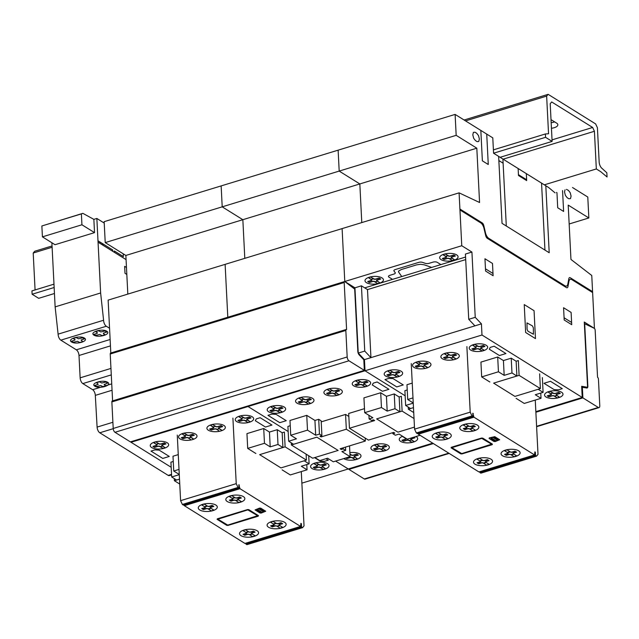 <?xml version="1.0" encoding="UTF-8"?>
<svg xmlns="http://www.w3.org/2000/svg" width="639" height="639" viewBox="0 0 639 639"><rect width="100%" height="100%" fill="white"/><g stroke="black" fill="none" stroke-linecap="round" stroke-linejoin="round"><path stroke-width="0.96" d="M551.01 119.629L556.665 123.151A7.692 3.211 -2.9 0 1 557.847 124.749A7.692 3.211 -2.9 0 1 551.441 128.263M551.161 122.68A7.692 3.211 177.1 0 0 554.636 121.889M597.417 127.728L599.158 162.002A5.232 2.444 73 0 0 601.69 168.113L606.834 172.786L607.05 176.979L600.7 171.667L596.331 168.952L594.422 131.275L592.649 127.465L551.697 101.96L550.203 103.734L552.112 141.403L545.554 137.321L545.386 133.974L548.55 133.751L546.641 96.106L548.142 94.34L595.636 123.926L597.417 127.728M108.742 327.751L109.517 327.511M544.34 184.839L596.331 168.952M503.133 159.175L594.422 131.275M552.032 139.877L592.649 127.465M53.98 284.163L31.95 290.897L32.118 294.244L38.675 298.325L54.459 293.501M500.113 157.298L552.112 141.403M32.118 294.244L54.155 287.51M459.09 192.85L108.135 300.114L110.811 353L227.803 317.248L225.12 264.362L227.796 317.248L344.78 281.495L342.105 228.602L344.78 281.495L461.765 245.735L459.09 192.85L479.562 202.499L476.814 148.192L456.174 135.332L455.112 114.405L492.789 137.864L493.564 153.216L545.554 137.321M493.396 149.861L545.386 133.974M52.047 245.959L34.698 251.255L33.204 253.028L52.11 247.245M465.535 120.891L546.641 96.106M33.204 253.028L35.073 289.938M464.122 120.012L548.142 94.34M599.781 405.693L598.439 379.151A1.502 0.703 73 0 0 597.553 377.266L595.165 330.203A1.51 0.703 73 0 0 594.222 328.294L584.685 323.741L587.84 386.076A3.075 1.438 -107 0 1 587.105 388.001A3.075 1.438 -107 0 1 586.762 388.017L582.353 387.266L582.888 397.873L598.288 407.458A3.075 1.438 73 0 0 599.039 407.61A3.075 1.438 73 0 0 599.781 405.693M581.73 387.458L582.353 387.266M449.185 453.41L365.069 479.122A3.075 1.438 -107 0 1 364.31 478.97L348.918 469.377L348.886 468.778M348.918 469.377L433.378 443.562M535.873 412.243L582.888 397.873M347.177 356.977L345.835 330.435A1.502 0.703 -107 0 1 346.194 329.492A1.502 0.703 -107 0 1 346.586 329.572L344.197 282.51A1.51 0.703 -107 0 1 344.557 281.567A1.51 0.703 -107 0 1 345.004 281.687L354.685 289.108L357.84 351.442A3.075 1.438 73 0 0 359.19 354.893L363.815 359.765L364.35 370.372L348.958 360.787A3.075 1.438 -107 0 1 347.177 356.977L113.207 428.481A3.075 1.438 73 0 0 114.988 432.291L130.38 441.884L364.35 370.372M346.194 329.492L112.224 400.996A1.502 0.703 73 0 0 111.865 401.939L113.207 428.481M344.557 281.567L110.587 353.071A1.51 0.703 73 0 0 110.227 354.014L112.6 400.885M81.385 213.897L82.846 213.338L93.861 219.369L94.532 232.628L81.936 224.776L81.385 213.897L41.87 225.974L42.422 236.853L81.936 224.776M41.87 225.974L82.846 213.338M42.422 236.853L55.018 244.705L94.532 232.628M51.887 242.748L55.13 306.88L58.101 334.149A4.673 2.189 73 0 0 60.833 340.156L76.345 349.821A4.585 2.149 -107 0 1 79.004 355.492L80.139 377.833A4.649 2.173 73 0 0 82.83 383.584L92.655 389.702A4.609 2.157 -107 0 1 95.323 395.373L97.096 427.1A4.641 2.173 73 0 0 99.772 432.779L168.177 475.384A4.593 2.149 73 0 0 169.303 475.608L171.572 474.921M109.557 328.262L106.33 326.249A4.673 2.189 -107 0 1 103.59 320.243L100.627 292.974L96.856 218.458L104.229 223.075M58.101 334.149L103.59 320.243M55.13 306.88L100.627 292.974M93.861 219.369L96.856 218.458M183.968 504.89L184.344 505.689L244.945 543.438L300.578 526.432L239.976 488.691L238.826 484.729L238.994 488.076L238.012 487.461L236.23 483.651L232.908 418.114M184.344 505.689L239.976 488.691M238.97 487.685L239.441 487.541M238.842 485.177L239.313 485.033M177.275 435.119L180.597 500.656L182.379 504.467L183.361 505.082L238.994 488.076M182.379 504.467L238.012 487.461M180.597 500.656L236.23 483.651M301.288 471.574L304.036 525.889L302.543 527.662L301.56 527.047L301.392 523.7L300.897 523.389L300.578 526.432M245.879 543.15L245.927 544.053L246.91 544.66L302.543 527.662M245.927 544.053L301.56 527.047M300.921 523.836L301.392 523.7M179.016 469.409L173.744 471.015L179.271 474.465M178.265 454.617L172.993 456.222L173.744 471.015M179.279 474.649L171.675 476.974L176.588 480.033L179.511 479.138L174.383 480.712L179.759 484.058M173.257 461.47L170.925 462.181L171.675 476.974M255.888 453.514L247.7 448.41L264.466 443.29L270.201 446.861L277.997 444.472L282.917 447.54L259.65 454.649L280.944 467.908L304.204 460.799L309.116 463.858L301.32 466.238L307.055 469.817L290.29 474.937L282.095 469.841M308.709 455.759L309.116 463.858M306.792 464.569L307.055 469.817M264.466 443.29L263.723 428.497L246.95 433.625L247.7 448.41M263.723 428.497L269.45 432.068L270.201 446.861M269.45 432.068L277.254 429.688L277.997 444.472M277.254 429.688L282.166 432.747L282.917 447.54M174.279 478.595L174.383 480.712M280.944 467.908L259.65 454.649L285.122 446.861L306.416 460.12L280.944 467.908M282.166 432.747L284.371 432.068L285.122 446.861M306.113 454.137L306.416 460.12M455.112 114.405L338.127 150.157L339.189 171.092L359.829 183.944L361.786 222.588L359.829 183.944L339.189 171.092L338.127 150.157L221.142 185.909L222.204 206.844L242.844 219.696L244.801 258.348L242.844 219.696L222.204 206.844L221.142 185.909L104.157 221.661L105.219 242.596L125.859 255.448L127.816 294.1M456.174 135.332L105.219 242.596M476.814 148.192L125.859 255.448M131.003 441.693L131.035 442.276L171.18 467.285M594.374 328.39L584.286 322.048L587.592 387.306L581.666 386.299L582.233 397.466L481.99 335.012L365.005 370.772L364.446 359.621L365.005 370.772L405.158 395.781L365.005 370.772L248.02 406.524L247.996 405.941L248.02 406.524L288.173 431.533L248.02 406.524L131.035 442.276M432.723 443.162L348.263 468.97L335.611 461.086L348.263 468.97L301.872 483.148M314.867 457.54L319.78 460.599L327.583 458.219L333.31 461.789L350.076 456.661L341.889 451.565L345.659 450.407L343.199 448.882L341.25 449.473L340.108 448.762L365.324 441.054L346.322 429.224L321.105 436.924L319.963 436.213L321.912 435.614L319.452 434.089L315.682 435.239L307.495 430.143L290.729 435.263L296.456 438.833L288.66 441.214L293.573 444.281L316.84 437.164L338.135 450.431L314.867 457.54M349.533 445.878L350.076 456.661M345.491 447.116L345.659 450.407M343.151 447.835L343.199 448.882M341.202 448.426L341.25 449.473M365.173 438.066L365.324 441.054M348.846 416.468L345.571 414.431L346.322 429.224M345.571 414.431L321.209 421.876M321.058 435.878L321.105 436.924M319.452 434.089L318.701 419.296L321.161 420.829L321.912 435.614M318.701 419.296L314.931 420.446L315.682 435.239M314.931 420.446L306.744 415.35L307.495 430.143M306.744 415.35L289.978 420.47L290.729 435.263M290.242 425.71L287.909 426.429L288.66 441.214M420.063 435.279L407.275 439.185L399.079 434.081L395.317 435.231L392.857 433.705L394.806 433.106L393.656 432.395L368.439 440.103L349.445 428.266L374.662 420.558L373.511 419.847L371.563 420.446L369.11 418.912L372.872 417.762L364.685 412.658L381.451 407.538L387.186 411.109L394.99 408.72L399.902 411.78L376.635 418.896L397.929 432.156L414.463 427.1L397.929 432.156L376.635 418.896L402.107 411.109L414.032 418.529M392.801 432.659L392.857 433.705M364.486 408.648L348.694 413.473L349.445 428.266M368.927 415.302L369.11 418.912M381.451 407.538L380.708 392.745L363.934 397.865L364.685 412.658M380.708 392.745L386.435 396.316L387.186 411.109M386.435 396.316L394.239 393.928L394.99 408.72M394.239 393.928L399.151 396.987L399.902 411.78M312.663 458.219L291.368 444.96L316.848 437.172L338.143 450.431L312.663 458.219M291.264 442.835L291.368 444.96M399.151 396.987L401.364 396.316L402.107 411.109M364.741 351.091L361.434 285.833L367.497 289.603L370.939 357.632L364.741 351.091L358.239 353.079L354.941 287.814L358.239 353.079L364.446 359.621L358.175 353.095M361.434 285.833L354.941 287.814L344.78 281.495L354.941 287.814L353.551 288.237M481.99 335.012L481.431 323.861L363.815 359.813M412.986 397.897L407.714 399.511L413.241 402.953M412.235 383.104L406.963 384.718L407.714 399.511M413.249 403.137L405.645 405.461L410.558 408.521L413.481 407.634L408.353 409.208L413.729 412.546M407.227 389.958L404.894 390.669L405.645 405.461M489.865 382.01L481.67 376.906L498.444 371.778L504.171 375.349L511.975 372.968L516.887 376.028L493.62 383.136L514.914 396.404L538.182 389.287L543.094 392.354L535.29 394.734L541.025 398.305L524.26 403.433L516.072 398.329M542.343 377.561L543.094 392.354M540.762 393.065L541.025 398.305M498.444 371.778L497.693 356.993L480.927 362.113L481.67 376.906M497.693 356.993L503.42 360.556L504.171 375.349M503.42 360.556L511.224 358.175L511.975 372.968M511.224 358.175L516.136 361.235L516.887 376.028M408.249 407.083L408.353 409.208M514.914 396.404L493.62 383.136L519.1 375.357L540.386 388.616L514.914 396.404M516.136 361.235L518.349 360.564L519.1 375.357M539.643 373.823L540.386 388.616M481.431 323.861L475.232 317.327L471.925 252.062L465.424 254.05L468.73 319.308L474.929 325.85L370.939 357.632M367.497 289.603L465.703 259.594M475.232 317.327L468.73 319.308M587.592 387.306L585.803 387.849M572.52 187.531L587.784 197.036L588.846 217.971L568.207 205.111L570.954 259.426L591.762 275.489L594.438 328.374M588.846 217.971L569.165 223.985M493.564 153.216L547.615 186.884M461.765 245.735L471.925 252.062M582.233 397.466L535.841 411.644M417.938 433.386L418.313 434.185L478.915 471.933L534.547 454.928L473.946 417.179L472.796 413.217L472.964 416.572L471.981 415.957L470.2 412.147L466.885 346.61M418.313 434.185L473.946 417.179M472.948 416.181L473.411 416.037M472.82 413.665L473.283 413.529M411.252 363.607L414.567 429.144L416.348 432.962L417.331 433.569L472.964 416.572M416.348 432.962L471.981 415.957M414.567 429.144L470.2 412.147M535.258 400.07L538.014 454.377L536.512 456.15L535.53 455.543L535.362 452.188L534.875 451.885L534.547 454.928M479.849 471.646L479.897 472.541L480.879 473.156L536.512 456.15M479.897 472.541L535.53 455.543M534.891 452.332L535.362 452.188M106.002 385.828L104.125 384.51L107.679 383.12L105.938 382.034L101.737 383.017L99.532 381.795L96.553 382.705L98.246 384.303L94.876 385.413L96.617 386.499L100.818 385.517L103.023 386.739M94.86 386.228C99.564 389.223 112.528 385.261 107.695 382.306C102.991 379.318 90.027 383.28 94.86 386.228M74.188 340.387L71.592 341.186L73.333 342.272L77.535 341.29L79.739 342.512L82.719 341.601L81.025 340.004L84.388 338.894L82.647 337.807L78.445 338.79L76.241 337.568L73.261 338.478L75.146 339.796L74.188 340.387M96.569 333.55L93.973 334.341L95.714 335.427L99.916 334.445L102.12 335.667L105.1 334.756L103.398 333.702L103.406 333.159L106.769 332.048L105.028 330.962L100.826 331.945L98.622 330.722L95.642 331.633L97.527 332.959L96.569 333.55M93.949 335.156C98.654 338.151 111.625 334.189 106.785 331.234C102.088 328.246 89.117 332.208 93.949 335.156M71.576 342.001C76.273 344.988 89.244 341.026 84.404 338.079C79.699 335.084 66.736 339.045 71.576 342.001M126.818 274.435L125.004 273.308L124.653 266.327L126.466 267.453M114.437 252.373L114.365 250.991L123.367 256.598L123.231 253.819M97.983 240.791L112.736 249.977L112.807 251.359M99.964 243.363L99.884 241.973M98.055 242.173L126.067 259.618M102.08 243.347L102.152 244.721M102.967 245.232L102.895 243.85M239.721 496.982L241.358 497.997L238.698 498.811A1.558 0.647 177.1 0 0 238.211 499.658L235.615 500.457A1.558 0.647 177.1 0 0 233.626 500.361L230.959 501.176L229.321 500.153L231.981 499.347A1.558 0.647 177.1 0 0 232.468 498.5L235.072 497.701A1.558 0.647 177.1 0 0 237.053 497.789L239.721 496.982L237.341 497.973A1.542 0.647 177.1 0 1 235.312 497.853L231.813 495.672L229.209 496.463L232.716 498.652A1.542 0.647 177.1 0 1 232.269 499.522L230.998 499.906L232.069 500.577L233.339 500.185A1.542 0.647 177.1 0 1 235.368 500.297L238.874 502.486L241.47 501.687L237.964 499.506A1.542 0.647 177.1 0 1 238.411 498.636L239.681 498.244L238.611 497.581M241.358 497.997L239.681 498.244M229.321 500.153L230.998 499.906M232.077 498.252L234.673 497.454M238.603 499.906L236.007 500.696M230.959 501.176L232.069 500.577M212.164 505.401L213.801 506.423L211.142 507.238A1.558 0.647 177.1 0 0 210.654 508.077L208.058 508.876A1.558 0.647 177.1 0 0 206.07 508.788L203.402 509.602L201.764 508.58L204.424 507.765A1.558 0.647 177.1 0 0 204.911 506.919L207.515 506.12A1.558 0.647 177.1 0 0 209.504 506.216L212.164 505.401L209.784 506.392A1.542 0.647 177.1 0 1 207.755 506.28L204.256 504.091L201.652 504.89L205.159 507.07A1.542 0.647 177.1 0 1 204.72 507.941L203.442 508.332L204.512 508.995L205.782 508.604A1.542 0.647 177.1 0 1 207.811 508.724L211.317 510.904L213.913 510.114L210.407 507.925A1.542 0.647 177.1 0 1 210.854 507.054L212.124 506.671L211.054 506.008M213.801 506.423L212.124 506.671M201.764 508.58L203.442 508.332M204.52 506.671L207.116 505.88M211.046 508.324L208.45 509.123M203.402 509.602L204.512 508.995M253.443 531.105L255.081 532.127L252.413 532.942A1.558 0.647 177.1 0 0 251.934 533.789L249.33 534.587A1.558 0.647 177.1 0 0 247.341 534.492L244.681 535.306L243.036 534.284L245.703 533.477A1.558 0.647 177.1 0 0 246.191 532.63L248.787 531.832A1.558 0.647 177.1 0 0 250.776 531.92L253.443 531.105L251.063 532.103A1.542 0.647 177.1 0 1 249.034 531.983L245.528 529.803L242.932 530.594L246.438 532.782A1.542 0.647 177.1 0 1 245.991 533.653L244.721 534.036L245.783 534.707L247.053 534.316A1.542 0.647 177.1 0 1 249.082 534.428L252.589 536.616L255.193 535.817L251.686 533.637A1.542 0.647 177.1 0 1 252.125 532.766L253.395 532.375L252.333 531.712M255.081 532.127L253.395 532.375M243.036 534.284L244.721 534.036M245.791 532.383L248.395 531.584M252.325 534.036L249.729 534.827M244.681 535.306L245.783 534.707M280.992 522.686L282.638 523.708L279.97 524.523A1.558 0.647 177.1 0 0 279.483 525.37L276.887 526.161A1.558 0.647 177.1 0 0 274.898 526.073L272.238 526.887L270.593 525.865L273.26 525.05A1.558 0.647 177.1 0 0 273.748 524.204L276.344 523.413A1.558 0.647 177.1 0 0 278.332 523.501L280.992 522.686L278.62 523.676A1.542 0.647 177.1 0 1 276.591 523.565L273.085 521.384L270.489 522.175L273.995 524.355A1.542 0.647 177.1 0 1 273.548 525.226L272.278 525.617L273.34 526.28L274.61 525.897A1.542 0.647 177.1 0 1 276.639 526.009L280.146 528.189L282.75 527.399L279.243 525.218A1.542 0.647 177.1 0 1 279.682 524.339L280.952 523.956L279.89 523.293M257.597 515.721L227.716 525.098L217.891 519.18L247.836 509.89L257.597 515.713M226.757 525.346L217.092 519.331L217.38 518.788L247.533 509.571L248.803 509.634L258.468 515.657L258.18 516.2L228.027 525.418L226.757 525.346M258.803 508.868L263.548 511.823L263.907 510.952L260.792 509.019L258.803 508.868M257.245 509.347L261.99 512.294L260.001 512.151L256.894 510.21L257.245 509.347M257.373 509.299L258.667 508.9M260.8 508.181L265.712 511.24L261.263 513.053L259.993 512.989L255.081 509.922L259.53 508.109L260.8 508.181M263.42 511.863L262.126 512.262M282.638 523.708L280.952 523.956M270.593 525.865L272.278 525.617M273.348 523.956L275.952 523.165M279.882 525.609L277.286 526.408M272.238 526.887L273.34 526.28M268.556 527.247A9.537 3.986 177.1 0 0 285.042 526.296A9.537 3.986 177.1 0 0 276.248 520.817A9.537 3.986 177.1 0 0 268.556 527.247M240.999 535.674A9.537 3.986 177.1 0 0 257.485 534.715A9.537 3.986 177.1 0 0 248.691 529.236A9.537 3.986 177.1 0 0 240.999 535.674M227.284 501.543A9.537 3.986 177.1 0 0 243.763 500.585A9.537 3.986 177.1 0 0 234.968 495.105A9.537 3.986 177.1 0 0 227.284 501.543M199.727 509.962A9.537 3.986 177.1 0 0 216.206 509.003A9.537 3.986 177.1 0 0 207.411 503.532A9.537 3.986 177.1 0 0 199.727 509.962M159.127 450.12L169.279 456.446L162.777 458.435L150.988 451.086L154.886 449.896L159.127 450.12M325.978 458.706L328.31 460.16L324.412 461.358L320.171 461.126L314.572 457.636M265.465 427.044L255.312 420.718L256.271 418.904L260.177 417.714L271.966 425.063L265.465 427.044M240.799 415.925L238.706 416.564L241.446 418.273L243.547 417.626L240.799 415.925L244.122 417.762A1.534 0.639 177.1 0 0 246.239 417.874L249.362 416.916L250.999 417.938L247.884 418.888A1.534 0.639 177.1 0 0 247.397 419.799L250.216 421.788L247.477 420.079L245.376 420.718L247.82 422.419L244.801 420.59A1.534 0.639 177.1 0 0 242.676 420.478M245.464 420.694L245.136 420.486A1.949 0.815 177.1 0 0 242.461 420.35L239.345 421.301M250.784 417.802L247.668 418.761A1.949 0.815 177.1 0 0 247.053 419.903L247.381 420.111M242.684 420.478L239.561 421.436L237.924 420.414L241.039 419.464A1.534 0.639 177.1 0 0 241.526 418.553L238.706 416.564M238.139 420.55L241.254 419.591A1.949 0.815 177.1 0 0 241.862 418.449L241.534 418.241M243.451 417.658L243.778 417.866A1.949 0.815 177.1 0 0 246.454 418.002L249.577 417.051M236.662 421.556A9.226 3.858 177.1 0 0 252.613 420.638A9.226 3.858 177.1 0 0 244.106 415.334A9.226 3.858 177.1 0 0 236.662 421.556M248.116 422.427L250.216 421.788M217.132 429.352L216.805 429.152A1.949 0.815 177.1 0 0 214.129 429.009L211.006 429.959M222.444 426.469L219.329 427.419A1.949 0.815 177.1 0 0 218.722 428.561L219.049 428.769M218.913 430.782L216.461 429.256A1.534 0.639 177.1 0 0 214.345 429.144L211.221 430.095L209.584 429.073L212.707 428.122A1.534 0.639 177.1 0 0 213.186 427.211L210.367 425.223L213.107 426.932L215.207 426.293L212.763 424.6L215.782 426.421A1.534 0.639 177.1 0 0 217.907 426.532L221.022 425.582L222.66 426.596L219.544 427.555A1.534 0.639 177.1 0 0 219.057 428.457L221.509 429.983M209.8 429.208L212.923 428.258A1.949 0.815 177.1 0 0 213.53 427.108L213.202 426.908M215.111 426.317L215.447 426.525A1.949 0.815 177.1 0 0 218.123 426.668L221.238 425.71M208.322 430.223A9.226 3.858 177.1 0 0 224.281 429.296A9.226 3.858 177.1 0 0 215.766 423.992A9.226 3.858 177.1 0 0 208.322 430.223M221.877 430.446L219.137 428.737L217.036 429.384M212.468 424.584L210.367 425.223M188.793 438.011L188.465 437.811A1.949 0.815 177.1 0 0 185.789 437.667L182.674 438.618M194.112 435.127L190.989 436.078A1.949 0.815 177.1 0 0 190.382 437.228L190.71 437.427M188.122 437.915A1.534 0.639 177.1 0 0 186.005 437.803L182.89 438.753L181.252 437.731L184.367 436.78A1.534 0.639 177.1 0 0 184.847 435.878M184.128 433.242L182.027 433.881L184.775 435.59L186.868 434.951L184.128 433.242L187.451 435.079A1.534 0.639 177.1 0 0 189.567 435.191L192.69 434.24L194.328 435.263L191.205 436.213A1.534 0.639 177.1 0 0 190.726 437.116L193.178 438.65M181.468 437.867L184.583 436.916A1.949 0.815 177.1 0 0 185.19 435.766L184.863 435.566M186.78 434.975L187.107 435.183A1.949 0.815 177.1 0 0 189.783 435.327L192.906 434.376M182.027 433.881L184.855 435.87M179.99 438.881A9.226 3.858 177.1 0 0 195.941 437.955A9.226 3.858 177.1 0 0 187.435 432.651A9.226 3.858 177.1 0 0 179.99 438.881M193.545 439.105L190.805 437.403L188.705 438.042M190.574 439.44L188.13 437.915M163.105 448.41L159.79 446.573A1.534 0.639 177.1 0 0 157.665 446.461L154.55 447.412L152.913 446.397L156.028 445.439A1.534 0.639 177.1 0 0 156.515 444.536L153.624 442.675L156.435 444.257L158.536 443.61L155.796 441.9L159.111 443.738A1.534 0.639 177.1 0 0 161.228 443.849L164.351 442.899L165.988 443.921L162.873 444.872A1.534 0.639 177.1 0 0 162.386 445.782L165.205 447.771L162.466 446.062L160.365 446.701L163.105 448.41L165.205 447.771M160.461 446.677L160.125 446.469A1.949 0.815 177.1 0 0 157.45 446.326M165.773 443.786L162.657 444.736A1.949 0.815 177.1 0 0 162.042 445.886L162.378 446.086M153.128 446.525L156.243 445.575A1.949 0.815 177.1 0 0 156.851 444.432L156.523 444.225M158.44 443.642L158.768 443.841A1.949 0.815 177.1 0 0 161.443 443.985L164.566 443.035M151.651 447.54A9.226 3.858 177.1 0 0 167.602 446.613A9.226 3.858 177.1 0 0 159.095 441.317A9.226 3.858 177.1 0 0 151.651 447.54M154.334 447.284L157.458 446.326M155.796 441.9L153.695 442.547M323.462 469.369L320.147 467.532A1.534 0.639 177.1 0 0 318.022 467.421L314.907 468.371L313.27 467.357L316.385 466.398A1.534 0.639 177.1 0 0 316.864 465.496L313.973 463.634L316.792 465.208L318.885 464.569L316.145 462.86L319.468 464.697A1.534 0.639 177.1 0 0 321.585 464.809L324.708 463.858L326.345 464.88L323.222 465.831A1.534 0.639 177.1 0 0 322.743 466.742L325.563 468.73L322.823 467.021L320.722 467.66L323.462 469.369L325.563 468.73M320.81 467.636L320.482 467.428A1.949 0.815 177.1 0 0 317.807 467.285L314.692 468.243M326.13 464.745L323.007 465.695A1.949 0.815 177.1 0 0 322.399 466.845L322.727 467.045M313.485 467.484L316.601 466.534A1.949 0.815 177.1 0 0 317.208 465.392L316.88 465.184M318.797 464.601L319.125 464.801A1.949 0.815 177.1 0 0 321.8 464.944L324.924 463.994M312.008 468.499A9.226 3.858 177.1 0 0 327.959 467.572A9.226 3.858 177.1 0 0 319.452 462.269A9.226 3.858 177.1 0 0 312.008 468.499M316.145 462.86L314.045 463.507M276.112 414.368L286.264 420.694L279.762 422.675L267.973 415.326L271.871 414.136L276.112 414.368M382.449 391.292L372.297 384.966L373.256 383.152L377.162 381.962L388.951 389.303L382.449 391.292M365.101 386.675L361.786 384.838A1.534 0.639 177.1 0 0 359.661 384.726L356.546 385.684L354.909 384.662L358.024 383.704A1.534 0.639 177.1 0 0 358.511 382.801L355.619 380.94L358.431 382.521L360.532 381.874L357.792 380.165L361.107 382.002A1.534 0.639 177.1 0 0 363.224 382.114L366.347 381.163L367.984 382.186L364.869 383.136A1.534 0.639 177.1 0 0 364.382 384.047L367.201 386.036L364.462 384.327L362.361 384.966L365.101 386.675L367.201 386.036M362.457 384.942L362.121 384.734A1.949 0.815 177.1 0 0 359.445 384.59L356.33 385.549M367.768 382.05L364.653 383.001A1.949 0.815 177.1 0 0 364.038 384.151L364.374 384.351M355.124 384.798L358.239 383.839A1.949 0.815 177.1 0 0 358.846 382.697L358.519 382.489M360.436 381.906L360.763 382.106A1.949 0.815 177.1 0 0 363.439 382.25L366.562 381.299M353.647 385.804A9.226 3.858 177.1 0 0 369.598 384.878A9.226 3.858 177.1 0 0 361.091 379.582A9.226 3.858 177.1 0 0 353.647 385.804M357.792 380.165L355.691 380.812M336.769 395.333L333.446 393.496A1.534 0.639 177.1 0 0 331.329 393.384L328.206 394.343L326.569 393.32L329.692 392.37A1.534 0.639 177.1 0 0 330.171 391.459L327.28 389.598L330.091 391.18L332.192 390.541L329.452 388.832L332.775 390.669A1.534 0.639 177.1 0 0 334.892 390.78L338.007 389.822L339.644 390.844L336.529 391.795A1.534 0.639 177.1 0 0 336.05 392.705L338.862 394.694L336.122 392.985L334.021 393.624L336.769 395.333L338.862 394.694M334.117 393.6L333.79 393.392A1.949 0.815 177.1 0 0 331.114 393.257L327.991 394.207M339.429 390.709L336.314 391.667A1.949 0.815 177.1 0 0 335.707 392.809L336.034 393.017M326.785 393.456L329.908 392.498A1.949 0.815 177.1 0 0 330.515 391.356L330.187 391.148M332.104 390.565L332.432 390.772A1.949 0.815 177.1 0 0 335.108 390.908L338.223 389.958M325.307 394.463A9.226 3.858 177.1 0 0 341.266 393.544A9.226 3.858 177.1 0 0 332.751 388.24A9.226 3.858 177.1 0 0 325.307 394.463M329.452 388.832L327.352 389.471M308.429 404L305.115 402.163A1.534 0.639 177.1 0 0 302.99 402.051L299.875 403.001L298.237 401.979L301.352 401.028A1.534 0.639 177.1 0 0 301.832 400.118L298.94 398.257L301.76 399.838L303.86 399.199L301.113 397.49L304.436 399.327A1.534 0.639 177.1 0 0 306.552 399.439L309.675 398.48L311.313 399.503L308.19 400.461A1.534 0.639 177.1 0 0 307.71 401.364L310.53 403.353L307.79 401.643L305.69 402.29L308.429 404L310.53 403.353M305.777 402.258L305.45 402.059A1.949 0.815 177.1 0 0 302.774 401.915L299.659 402.866M311.097 399.367L307.974 400.326A1.949 0.815 177.1 0 0 307.367 401.468L307.694 401.675M298.453 402.115L301.568 401.164A1.949 0.815 177.1 0 0 302.175 400.014L301.848 399.814M303.765 399.223L304.092 399.431A1.949 0.815 177.1 0 0 306.768 399.575L309.891 398.616M296.975 403.129A9.226 3.858 177.1 0 0 312.926 402.203A9.226 3.858 177.1 0 0 304.42 396.899A9.226 3.858 177.1 0 0 296.975 403.129M301.113 397.49L299.02 398.129M272.781 406.148L270.68 406.795L273.42 408.497L275.521 407.858L272.781 406.148L276.096 407.986A1.534 0.639 177.1 0 0 278.221 408.097L281.336 407.147L282.973 408.169L279.858 409.12A1.534 0.639 177.1 0 0 279.371 410.022L282.262 411.883L279.451 410.31L277.35 410.949L280.09 412.658L276.775 410.821A1.534 0.639 177.1 0 0 274.658 410.709L271.535 411.66L269.898 410.637L273.021 409.687A1.534 0.639 177.1 0 0 273.5 408.784M277.446 410.925L277.118 410.717A1.949 0.815 177.1 0 0 274.443 410.573L271.319 411.524M282.757 408.033L279.642 408.984A1.949 0.815 177.1 0 0 279.035 410.134L279.363 410.334M273.228 409.823A1.949 0.815 177.1 0 0 273.843 408.672L273.508 408.473M275.425 407.89L275.76 408.089A1.949 0.815 177.1 0 0 278.436 408.233L281.551 407.283M270.68 406.795L273.5 408.776M268.636 411.788A9.226 3.858 177.1 0 0 284.595 410.861A9.226 3.858 177.1 0 0 276.08 405.557A9.226 3.858 177.1 0 0 268.636 411.788M273.236 409.823L270.113 410.773M280.09 412.658L282.19 412.011M349.94 453.994L351.442 454.928A1.534 0.639 177.1 0 0 353.559 455.04L356.682 454.081L358.319 455.104L355.204 456.062A1.534 0.639 177.1 0 0 354.717 456.965L357.536 458.954L354.797 457.244L352.696 457.891L355.14 459.585L352.121 457.764A1.534 0.639 177.1 0 0 349.996 457.652L346.881 458.602L345.851 457.955M352.792 457.859L352.456 457.66A1.949 0.815 177.1 0 0 349.781 457.516L346.665 458.467M358.104 454.968L354.988 455.926A1.949 0.815 177.1 0 0 354.373 457.069L354.701 457.276M350.771 454.824L351.099 455.032A1.949 0.815 177.1 0 0 353.774 455.176L356.897 454.217M343.774 458.594A9.226 3.858 177.1 0 0 343.982 458.73A9.226 3.858 177.1 0 0 355.739 459.665A9.226 3.858 177.1 0 0 360.516 454.744A9.226 3.858 177.1 0 0 349.876 452.644M349.996 455.064L350.867 454.8L349.956 454.233M355.436 459.593L357.536 458.954M383.775 450.934L380.461 449.097A1.534 0.639 177.1 0 0 378.336 448.985L375.221 449.944L373.575 448.921L376.698 447.963A1.534 0.639 177.1 0 0 377.178 447.06L374.358 445.071L377.106 446.781L379.199 446.134L376.762 444.44L379.782 446.262A1.534 0.639 177.1 0 0 381.898 446.373L385.021 445.423L386.659 446.445L383.536 447.396A1.534 0.639 177.1 0 0 383.057 448.306L385.876 450.295L383.128 448.586L381.036 449.225L383.775 450.934L385.876 450.295M381.124 449.201L380.796 448.993A1.949 0.815 177.1 0 0 378.12 448.85L375.005 449.808M386.443 446.31L383.32 447.26A1.949 0.815 177.1 0 0 382.713 448.41L383.041 448.618M373.791 449.057L376.914 448.099A1.949 0.815 177.1 0 0 377.521 446.957L377.194 446.749M379.111 446.166L379.438 446.365A1.949 0.815 177.1 0 0 382.114 446.509L385.237 445.559M372.321 450.064A9.226 3.858 177.1 0 0 388.272 449.145A9.226 3.858 177.1 0 0 379.766 443.841A9.226 3.858 177.1 0 0 372.321 450.064M376.459 444.432L374.358 445.071M413.96 437.14L414.991 437.787L411.875 438.737A1.534 0.639 177.1 0 0 411.388 439.648L414.208 441.637L411.468 439.928L409.367 440.567L411.812 442.26L408.792 440.439A1.534 0.639 177.1 0 0 406.676 440.327L403.552 441.277L401.915 440.263L405.038 439.305A1.534 0.639 177.1 0 0 405.517 438.402L402.626 436.541L405.525 438.09M409.463 440.543L409.136 440.335A1.949 0.815 177.1 0 0 406.46 440.191L403.337 441.15M414.775 437.651L411.66 438.602A1.949 0.815 177.1 0 0 411.053 439.752L411.38 439.951M402.131 440.391L405.254 439.44A1.949 0.815 177.1 0 0 405.941 438.354M402.61 436.277A9.226 3.858 177.1 0 0 400.653 441.405A9.226 3.858 177.1 0 0 413.537 442.028A9.226 3.858 177.1 0 0 416.029 436.509M412.107 442.276L414.208 441.637M485.664 235.535A3.259 1.526 73 0 0 487.293 238.323L566.474 287.638A3.259 1.526 73 0 0 567.919 286.767L568.934 281.376A6.158 2.883 73 0 1 571.825 279.618L592.561 292.534M459.968 209.049L482.181 222.883A3.083 1.446 73 0 1 483.819 225.687L485.456 232.724A6.142 2.875 73 0 0 488.723 238.315L564.948 285.793A6.142 2.875 73 0 0 567.847 284.036L568.854 278.652A3.083 1.446 73 0 1 570.3 277.773L592.513 291.608M485.664 235.527L484.019 228.49A6.158 2.883 73 0 0 480.76 222.899L460.016 209.983M579.198 284.211L579.15 283.277M587.385 289.315L587.337 288.381M590.5 291.248L590.452 290.322M590.484 290.977L592.609 292.303M535.474 338.606L525.649 332.488L524.236 304.579L534.06 310.698L535.474 338.606M527.071 329.317L526.975 322.903L532.447 325.914L533.341 327.823L533.429 334.237L527.958 331.226L527.071 329.317M564.197 320.003L563.574 307.726L571.106 312.423L571.729 324.7L564.197 320.003M571.617 322.463L564.077 317.775M492.485 263.452L493.108 275.728L485.576 271.04L484.953 258.755L492.485 263.452M492.996 273.5L485.464 268.803M473.387 218.306L473.339 217.38M459.944 209.664L462.069 210.99M465.192 213.21L465.152 212.276M462.037 210.343L462.085 211.269M562.552 190.574L563.614 211.437L557.711 207.771L556.952 192.698L556.513 192.419M545.81 185.757L549.205 252.74L502.038 223.362L498.644 156.379M555.059 192.866L548.701 187.554L541.553 183.105L544.947 250.089M566.45 189.384L568.414 190.374L570.212 192.682L571.082 196.093L570.515 198.601L568.838 198.753L567.2 197.731L565.403 195.422L564.533 192.012L565.028 189.823M526.32 173.616L526.672 180.597L518.485 175.501L518.133 168.52M518.445 174.663L526.632 179.759M498.851 160.565L503.109 163.217M502.901 159.031L506.296 226.014M486.726 134.094L488.268 164.511L482.373 160.836L480.832 130.42M475.049 132.225L476.686 133.247L478.491 135.556L479.362 138.967L478.787 141.475L477.117 141.618L475.48 140.604L473.675 138.296L472.804 134.885L473.379 132.369L475.049 132.225M364.709 287.869L465.575 257.046M370.556 277.022L368.463 277.661L371.203 279.371L373.304 278.732L370.556 277.022L373.879 278.86A1.534 0.639 177.1 0 0 375.996 278.971L379.119 278.013L380.756 279.035L377.641 279.994A1.534 0.639 177.1 0 0 377.154 280.896L379.973 282.885L377.234 281.176L375.133 281.823L377.577 283.516L374.558 281.695A1.534 0.639 177.1 0 0 372.433 281.583M375.229 281.791L374.893 281.591A1.949 0.815 177.1 0 0 372.217 281.448L369.102 282.398M380.54 278.9L377.425 279.858A1.949 0.815 177.1 0 0 376.81 281L377.138 281.208M372.441 281.575L369.318 282.534L367.681 281.511L370.796 280.561A1.534 0.639 177.1 0 0 371.283 279.65L368.463 277.661M367.896 281.647L371.011 280.697A1.949 0.815 177.1 0 0 371.618 279.547L371.291 279.347M373.208 278.756L373.535 278.963A1.949 0.815 177.1 0 0 376.211 279.107L379.334 278.149M366.419 282.662A9.226 3.858 177.1 0 0 382.37 281.735A9.226 3.858 177.1 0 0 373.863 276.431A9.226 3.858 177.1 0 0 366.419 282.662M377.873 283.524L379.973 282.885M452.532 260.512L449.217 258.675A1.534 0.639 177.1 0 0 447.092 258.563L443.977 259.514L442.34 258.499L445.455 257.541A1.534 0.639 177.1 0 0 445.934 256.638L443.043 254.777L445.862 256.351L447.955 255.712L445.215 254.002L448.538 255.84A1.534 0.639 177.1 0 0 450.655 255.951L453.778 255.001L455.415 256.023L452.292 256.974A1.534 0.639 177.1 0 0 451.813 257.884L454.633 259.873L451.893 258.164L449.792 258.803L452.532 260.512L454.633 259.873M449.88 258.779L449.552 258.571A1.949 0.815 177.1 0 0 446.877 258.428L443.762 259.386M455.2 255.888L452.077 256.838A1.949 0.815 177.1 0 0 451.469 257.988L451.797 258.188M442.547 258.627L445.671 257.677A1.949 0.815 177.1 0 0 446.278 256.535L445.95 256.327M447.867 255.744L448.195 255.943A1.949 0.815 177.1 0 0 450.87 256.087L453.994 255.137M441.078 259.642A9.226 3.858 177.1 0 0 457.029 258.715A9.226 3.858 177.1 0 0 448.522 253.419A9.226 3.858 177.1 0 0 441.078 259.642M445.215 254.002L443.115 254.649M418.761 262.381L395.317 269.546A3.067 1.278 177.1 0 0 394.023 271.064L395.166 272.565A3.083 1.286 177.1 0 1 393.872 274.091L389.886 275.313A3.075 1.286 177.1 0 0 388.927 277.126L392.53 279.371M440.886 264.594L437.276 262.349A3.075 1.286 177.1 0 0 433.042 262.118L429.057 263.34A3.083 1.286 177.1 0 1 425.334 263.348L422.491 262.365A3.067 1.278 177.1 0 0 418.769 262.381M401.731 276.559L398.432 271.767L398.808 270.928L401.3 269.538L416.716 264.834L420.558 264.282L424.168 264.81L431.676 267.406M393.097 378.607L403.249 384.934L396.747 386.922L384.958 379.574L388.855 378.384L393.097 378.607M562.28 388.656L558.382 389.846L554.149 389.622L543.989 383.296L550.491 381.307L562.28 388.656M499.434 355.54L489.282 349.213L490.249 347.4L494.147 346.202L505.936 353.551L499.434 355.54M482.086 350.923L478.771 349.086A1.534 0.639 177.1 0 0 476.654 348.974L473.531 349.924L471.894 348.902L475.017 347.951A1.534 0.639 177.1 0 0 475.496 347.049L472.604 345.188L475.416 346.761L477.517 346.122L474.777 344.413L478.092 346.25A1.534 0.639 177.1 0 0 480.216 346.362L483.332 345.411L484.969 346.434L481.854 347.384A1.534 0.639 177.1 0 0 481.367 348.295L484.186 350.284L481.447 348.574L479.346 349.213L482.086 350.923L484.186 350.284M479.442 349.19L479.114 348.982A1.949 0.815 177.1 0 0 476.438 348.838L473.315 349.789M484.753 346.298L481.638 347.249A1.949 0.815 177.1 0 0 481.031 348.399L481.359 348.598M472.109 349.038L475.232 348.087A1.949 0.815 177.1 0 0 475.839 346.945L475.504 346.737M477.421 346.154L477.756 346.354A1.949 0.815 177.1 0 0 480.432 346.498L483.547 345.547M470.631 350.052A9.226 3.858 177.1 0 0 486.591 349.126A9.226 3.858 177.1 0 0 478.076 343.822A9.226 3.858 177.1 0 0 470.631 350.052M474.777 344.413L472.676 345.06M451.102 357.848L450.775 357.64A1.949 0.815 177.1 0 0 448.099 357.497L444.976 358.455M456.422 354.957L453.299 355.907A1.949 0.815 177.1 0 0 452.692 357.057L453.019 357.257M452.883 359.27L450.431 357.744A1.534 0.639 177.1 0 0 448.314 357.632L445.191 358.591L443.554 357.568L446.677 356.61A1.534 0.639 177.1 0 0 447.156 355.707L444.337 353.718L447.076 355.428L449.177 354.781L446.733 353.087L449.76 354.909A1.534 0.639 177.1 0 0 451.877 355.02L454.992 354.07L456.629 355.092L453.514 356.043A1.534 0.639 177.1 0 0 453.035 356.953L455.479 358.479M443.77 357.704L446.893 356.746A1.949 0.815 177.1 0 0 447.5 355.603L447.172 355.396M449.089 354.813L449.417 355.012A1.949 0.815 177.1 0 0 452.092 355.156L455.208 354.206M442.292 358.711A9.226 3.858 177.1 0 0 458.251 357.792A9.226 3.858 177.1 0 0 449.736 352.488A9.226 3.858 177.1 0 0 442.292 358.711M455.855 358.942L453.107 357.233L451.006 357.872M446.437 353.079L444.337 353.718M422.77 366.506L422.435 366.299A1.949 0.815 177.1 0 0 419.759 366.163M428.082 363.615L424.967 364.573A1.949 0.815 177.1 0 0 424.352 365.716L424.679 365.923M422.099 366.411A1.534 0.639 177.1 0 0 419.975 366.291L416.86 367.249L415.222 366.227L418.337 365.276A1.534 0.639 177.1 0 0 418.825 364.366L415.925 362.505L418.745 364.086L420.845 363.447L418.098 361.738L421.421 363.575A1.534 0.639 177.1 0 0 423.537 363.687L426.66 362.728L428.298 363.751L425.183 364.701A1.534 0.639 177.1 0 0 424.695 365.612L427.148 367.137M415.438 366.363L418.553 365.404A1.949 0.815 177.1 0 0 419.16 364.262L418.833 364.054M420.75 363.471L421.077 363.679A1.949 0.815 177.1 0 0 423.753 363.815L426.876 362.864M413.96 367.369A9.226 3.858 177.1 0 0 429.911 366.451A9.226 3.858 177.1 0 0 421.405 361.147A9.226 3.858 177.1 0 0 413.96 367.369M416.644 367.113L419.767 366.163M427.515 367.601L424.775 365.891L422.675 366.53M424.552 367.936L422.099 366.403M418.098 361.738L416.005 362.377M397.083 376.906L393.76 375.069A1.534 0.639 177.1 0 0 391.643 374.957L388.52 375.908L386.883 374.885L390.006 373.935A1.534 0.639 177.1 0 0 390.485 373.024L387.665 371.035L390.405 372.745L392.506 372.106L390.062 370.412L393.081 372.233A1.534 0.639 177.1 0 0 395.206 372.345L398.321 371.395L399.958 372.409L396.843 373.368A1.534 0.639 177.1 0 0 396.356 374.27L399.175 376.259L396.436 374.55L394.335 375.197L397.083 376.906L399.175 376.259M394.431 375.165L394.103 374.965A1.949 0.815 177.1 0 0 391.427 374.821L388.304 375.772M399.742 372.281L396.627 373.232A1.949 0.815 177.1 0 0 396.02 374.374L396.348 374.582M387.098 375.021L390.221 374.071A1.949 0.815 177.1 0 0 390.828 372.92L390.501 372.721M392.418 372.13L392.745 372.337A1.949 0.815 177.1 0 0 395.421 372.481L398.536 371.523M385.621 376.036A9.226 3.858 177.1 0 0 401.58 375.109A9.226 3.858 177.1 0 0 393.065 369.805A9.226 3.858 177.1 0 0 385.621 376.036M389.766 370.396L387.665 371.035M550.115 391.356L548.022 391.995L550.762 393.704L552.863 393.065L550.115 391.356L553.438 393.193A1.534 0.639 177.1 0 0 555.555 393.304L558.678 392.346L560.315 393.368L557.2 394.327A1.534 0.639 177.1 0 0 556.713 395.229L559.532 397.218L556.793 395.509L554.692 396.156L557.136 397.849L554.117 396.028A1.534 0.639 177.1 0 0 551.992 395.916M554.788 396.124L554.452 395.924A1.949 0.815 177.1 0 0 551.776 395.781L548.661 396.731M560.099 393.233L556.984 394.191A1.949 0.815 177.1 0 0 556.369 395.333L556.705 395.541M552 395.916L548.877 396.867L547.24 395.845L550.355 394.894A1.534 0.639 177.1 0 0 550.842 393.983L548.022 391.995M547.455 395.98L550.57 395.03A1.949 0.815 177.1 0 0 551.177 393.88L550.85 393.68M552.767 393.089L553.094 393.297A1.949 0.815 177.1 0 0 555.77 393.44L558.893 392.482M545.978 396.995A9.226 3.858 177.1 0 0 561.929 396.068A9.226 3.858 177.1 0 0 553.422 390.764A9.226 3.858 177.1 0 0 545.978 396.995M557.432 397.857L559.532 397.218M473.691 425.47L475.328 426.493L472.668 427.307A1.558 0.647 177.1 0 0 472.181 428.154L469.585 428.945A1.558 0.647 177.1 0 0 467.596 428.857L464.928 429.672L463.291 428.649L465.951 427.834A1.558 0.647 177.1 0 0 466.438 426.988L469.042 426.197A1.558 0.647 177.1 0 0 471.031 426.285L473.691 425.47L471.31 426.461A1.542 0.647 177.1 0 1 469.29 426.349L465.783 424.168L463.179 424.959L466.686 427.14A1.542 0.647 177.1 0 1 466.246 428.01L464.968 428.402L466.039 429.065L467.309 428.681A1.542 0.647 177.1 0 1 469.338 428.793L472.844 430.974L475.44 430.183L471.933 428.002A1.542 0.647 177.1 0 1 472.381 427.124L473.651 426.74L472.58 426.077M475.328 426.493L473.651 426.74M463.291 428.649L464.968 428.402M466.047 426.74L468.643 425.949M472.58 428.402L469.977 429.192M464.928 429.672L466.039 429.065M438.402 436.253A1.558 0.647 177.1 0 0 438.881 435.415L441.485 434.616A1.558 0.647 177.1 0 0 443.474 434.704L446.134 433.889L443.762 434.887A1.542 0.647 177.1 0 1 441.733 434.768L438.226 432.587L435.622 433.378L439.129 435.566A1.542 0.647 177.1 0 1 438.689 436.437L437.411 436.82L438.482 437.491L439.752 437.1A1.542 0.647 177.1 0 1 441.781 437.212L445.287 439.4L447.883 438.602L444.377 436.421A1.542 0.647 177.1 0 1 444.824 435.55L446.094 435.159L445.032 434.496M446.134 433.889L447.771 434.911L445.111 435.726A1.558 0.647 177.1 0 0 444.624 436.573L442.028 437.372A1.558 0.647 177.1 0 0 440.039 437.276L437.372 438.09L435.734 437.068L437.411 436.82M438.402 436.261L435.734 437.068M447.771 434.911L446.094 435.159M438.49 435.167L441.086 434.368M445.024 436.82L442.42 437.611M437.372 438.09L438.482 437.491M487.413 459.601L489.051 460.623L486.383 461.438A1.558 0.647 177.1 0 0 485.904 462.285L483.3 463.075A1.558 0.647 177.1 0 0 481.311 462.987L478.651 463.802L477.014 462.78L479.673 461.965A1.558 0.647 177.1 0 0 480.161 461.118L482.757 460.328A1.558 0.647 177.1 0 0 484.745 460.415L487.413 459.601L485.033 460.591A1.542 0.647 177.1 0 1 483.004 460.479L479.498 458.299L476.902 459.09L480.408 461.27A1.542 0.647 177.1 0 1 479.961 462.141L478.691 462.532L479.753 463.195L481.023 462.812M489.051 460.623L486.095 461.254A1.542 0.647 177.1 0 0 485.656 462.125L489.162 464.313L486.559 465.104L483.052 462.924A1.542 0.647 177.1 0 0 481.031 462.804M487.365 460.871L486.303 460.208M477.014 462.78L478.691 462.532M479.761 460.871L482.365 460.08M486.295 462.524L483.699 463.323M478.651 463.802L479.753 463.195M514.97 451.182L516.608 452.196L513.94 453.011A1.558 0.647 177.1 0 0 513.46 453.858L510.857 454.656A1.558 0.647 177.1 0 0 508.868 454.561L506.208 455.375L504.57 454.361L507.23 453.546A1.558 0.647 177.1 0 0 507.717 452.7L510.313 451.901A1.558 0.647 177.1 0 0 512.302 451.997L514.97 451.182L512.59 452.172A1.542 0.647 177.1 0 1 510.561 452.053L507.054 449.872L504.459 450.671L507.965 452.851A1.542 0.647 177.1 0 1 507.518 453.722L506.248 454.113L507.31 454.776L508.58 454.385A1.542 0.647 177.1 0 1 510.609 454.505L514.115 456.685L516.719 455.887L513.213 453.706A1.542 0.647 177.1 0 1 513.652 452.835L514.922 452.444L513.86 451.781M491.567 444.209L461.733 453.586L451.861 447.667L481.766 438.386L491.567 444.209M460.727 453.842L451.062 447.827L451.35 447.276L481.502 438.058L482.78 438.13L492.437 444.153L492.15 444.696L461.997 453.914L460.727 453.842M492.781 437.356L497.517 440.311L497.877 439.448L494.762 437.507L492.781 437.356M491.215 437.835L495.96 440.79L493.971 440.638L490.864 438.697L491.215 437.835M491.343 437.795L492.645 437.395M494.77 436.669L499.682 439.728L495.233 441.549L493.963 441.477L489.051 438.418L489.338 437.875L494.77 436.669M497.39 440.359L496.096 440.75M516.608 452.196L514.922 452.444M504.57 454.361L506.248 454.113M507.318 452.452L509.922 451.653M513.852 454.105L511.256 454.904M506.208 455.375L507.31 454.776M502.526 455.743A9.537 3.986 177.1 0 0 519.012 454.784A9.537 3.986 177.1 0 0 510.218 449.305A9.537 3.986 177.1 0 0 502.526 455.743M474.969 464.162A9.537 3.986 177.1 0 0 491.455 463.211A9.537 3.986 177.1 0 0 482.661 457.732A9.537 3.986 177.1 0 0 474.969 464.162M461.254 430.031A9.537 3.986 177.1 0 0 477.74 429.081A9.537 3.986 177.1 0 0 468.946 423.601A9.537 3.986 177.1 0 0 461.254 430.031M433.697 438.458A9.537 3.986 177.1 0 0 450.183 437.499A9.537 3.986 177.1 0 0 441.389 432.02A9.537 3.986 177.1 0 0 433.697 438.458M364.31 478.97L448.77 453.155M536.592 426.317L598.288 407.458M111.865 401.939L345.835 330.435M110.227 354.014L344.197 282.51M114.988 432.291L348.958 360.787M168.177 475.384L171.54 474.362M99.772 432.779L113.223 428.673M97.096 427.1L112.895 422.275M95.323 395.373L112.065 390.253M92.655 389.702L111.737 383.871M82.83 383.584L111.282 374.893M80.139 377.833L110.954 368.415M79.004 355.492L110.451 345.883M76.345 349.821L110.124 339.493M60.833 340.156L106.33 326.249M599.039 407.61L536.608 426.692"/></g></svg>
